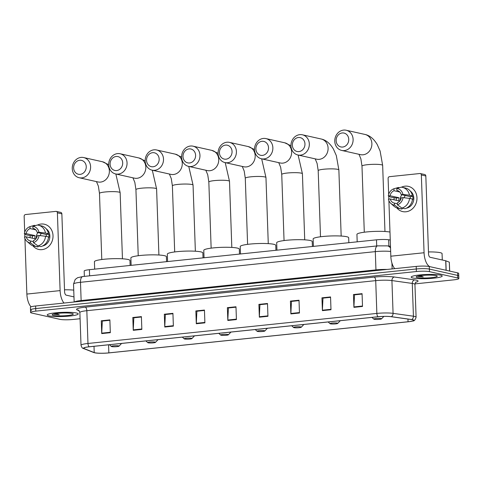 <?xml version="1.0" encoding="UTF-8"?>
<svg xmlns="http://www.w3.org/2000/svg" width="483" height="483" viewBox="0 0 483 483"><rect width="100%" height="100%" fill="white"/><g stroke="black" fill="none" stroke-linecap="round" stroke-linejoin="round"><path stroke-width="0.72" d="M84.368 276.379L84.181 271.029A9.696 1.298 -2 0 1 89.403 269.689L376.486 239.822A9.696 1.298 -2 0 1 388.652 239.767L390.258 239.997M414.963 283.889L453.628 279.868A9.696 1.298 178 0 0 458.85 278.534L458.669 273.408A9.696 1.298 178 0 0 457.576 272.853L429.272 266.519A9.696 1.298 178 0 0 416.207 266.417L35.621 306.005A9.696 1.298 178 0 0 30.405 307.345L30.495 309.905A9.696 1.298 178 0 0 31.588 310.46M458.85 278.534A9.696 1.298 178 0 0 457.757 277.979L429.453 271.639L429.363 269.079A9.696 1.298 178 0 0 416.298 268.977L35.712 308.571A9.696 1.298 178 0 0 30.495 309.905A9.696 1.298 178 0 1 35.712 308.571L416.298 268.977A9.696 1.298 178 0 1 429.363 269.079L457.667 275.413L429.363 269.079L429.272 266.519M458.759 275.968A9.696 1.298 178 0 0 457.667 275.413A9.696 1.298 178 0 1 458.759 275.968M440.454 275.135A15.51 2.077 178 0 0 422.981 274.676A15.51 2.077 178 0 0 411.19 277.109A15.51 2.077 178 0 0 412.941 277.997A15.51 2.077 178 0 0 430.413 278.462A15.51 2.077 178 0 0 442.199 276.028A15.51 2.077 178 0 0 440.454 275.135A15.51 2.077 178 0 0 422.981 274.676A15.51 2.077 178 0 0 411.19 277.109A15.51 2.077 178 0 0 412.941 277.997A15.51 2.077 178 0 0 430.413 278.462A15.51 2.077 178 0 0 442.199 276.028A15.51 2.077 178 0 0 440.454 275.135M76.495 313.002A15.51 2.077 178 0 0 59.023 312.537A15.51 2.077 178 0 0 47.231 314.97A15.51 2.077 178 0 0 48.982 315.864A15.51 2.077 178 0 0 66.455 316.323A15.51 2.077 178 0 0 78.24 313.89A15.51 2.077 178 0 0 76.495 313.002A15.51 2.077 178 0 0 59.023 312.537A15.51 2.077 178 0 0 47.231 314.97A15.51 2.077 178 0 0 48.982 315.864A15.51 2.077 178 0 0 66.455 316.323A15.51 2.077 178 0 0 78.24 313.89A15.51 2.077 178 0 0 76.495 313.002M412.446 319.734A10.342 1.389 -2 0 1 413.611 320.326A10.342 1.389 -2 0 1 408.044 321.75L108.85 352.88A10.342 1.389 -2 0 1 94.221 352.566L84.181 348.629A10.342 1.389 -2 0 1 83.704 348.237A10.342 1.389 -2 0 1 89.27 346.806L378.159 316.757A10.342 1.389 -2 0 1 391.127 316.697L411.48 319.559A10.342 1.389 -2 0 1 412.446 319.734M412.675 319.71A10.602 1.419 178 0 0 411.685 319.535L391.333 316.667A10.602 1.419 178 0 0 378.038 316.727L89.156 346.782A10.602 1.419 178 0 0 83.933 348.648L93.974 352.584A10.602 1.419 178 0 0 94.716 352.795A10.602 1.419 178 0 0 108.971 352.904L408.159 321.781A10.602 1.419 178 0 0 412.681 321.014A10.602 1.419 178 0 0 412.675 319.71M429.453 271.639A9.696 1.298 178 0 0 416.382 271.537L35.802 311.13A9.696 1.298 178 0 0 30.58 312.465A9.696 1.298 178 0 0 31.673 313.02L59.983 319.354A9.696 1.298 178 0 0 73.048 319.462L80.087 318.732M164.775 327.033L164.329 314.228L172.926 313.334L173.373 326.134L164.775 327.033A2.584 1.171 84.1 0 1 164.775 326.593L173.355 325.699M133.248 330.312L132.801 317.506L141.398 316.613L141.845 329.418L133.248 330.312A2.584 1.171 84.1 0 1 133.254 329.871L141.833 328.977M101.726 333.59L101.279 320.784L109.876 319.891L110.323 332.696L101.726 333.59A2.584 1.171 84.1 0 1 101.732 333.149L110.311 332.256M259.347 317.192L258.9 304.387L267.497 303.493L267.944 316.299L259.347 317.192A2.584 1.171 84.1 0 1 259.347 316.751L267.926 315.858M290.869 313.914L290.422 301.108L299.019 300.215L299.466 313.02L290.869 313.914A2.584 1.171 84.1 0 1 290.875 313.473L299.454 312.579M322.396 310.635L321.95 297.83L330.547 296.936L330.994 309.736L322.396 310.635A2.584 1.171 84.1 0 1 322.396 310.195L330.976 309.301M353.918 307.351L353.471 294.552L362.069 293.658L362.516 306.457L353.918 307.351A2.584 1.171 84.1 0 1 353.924 306.91L362.504 306.023M196.297 323.749L195.85 310.949L204.448 310.056L204.895 322.855L196.297 323.749A2.584 1.171 84.1 0 1 196.303 323.308L204.883 322.421M227.825 320.47L227.378 307.671L235.976 306.771L236.422 319.577L227.825 320.47A2.584 1.171 84.1 0 1 227.825 320.03L236.404 319.136M164.329 314.228L165.518 314.493L172.938 313.721M132.801 317.506L133.996 317.772L141.416 316.999L133.833 317.802L133.254 329.871M102.474 321.062L109.889 320.283L102.311 321.08L101.732 333.149M258.9 304.387L260.089 304.658L267.51 303.885L259.926 304.682L259.347 316.751M291.617 301.386L299.037 300.607L291.454 301.404L290.875 313.473M321.95 297.83L323.139 298.096L330.559 297.323M354.667 294.829L362.081 294.044L354.504 294.847L353.924 306.91M197.046 311.227L204.46 310.442L196.883 311.245L196.303 323.308M227.378 307.671L228.568 307.937L235.988 307.164M235.988 307.176L228.405 307.961L227.825 320.03M195.85 310.949L197.046 311.215M353.471 294.552L354.661 294.817M330.559 297.335L322.976 298.126L322.396 310.195M290.422 301.108L291.617 301.374M101.279 320.784L102.468 321.05M172.938 313.733L165.355 314.524L164.775 326.593M442.289 259.999L442.066 253.599A16.162 2.167 178 0 0 440.242 252.669A16.162 2.167 178 0 0 428.475 251.933M417.976 276.391L423.247 276.874L419.914 275.721M436.04 275.594A10.535 1.413 178 0 0 424.871 275.238A10.535 1.413 178 0 0 416.255 276.741A10.535 1.413 178 0 0 417.354 277.538A10.535 1.413 178 0 0 429.906 277.803A10.535 1.413 178 0 0 437.121 276.01A10.535 1.413 178 0 0 436.04 275.594M423.247 276.874L418.29 276.004M405.062 186.172A12.926 11.393 102.6 0 1 416.974 197.782A12.926 11.393 102.6 0 1 405.955 211.777A12.926 11.393 102.6 0 1 396.833 207.895A12.926 11.393 102.6 0 0 402.689 211.59L402.689 211.59A12.926 11.393 102.6 0 0 405.955 211.777A12.926 11.393 102.6 0 0 416.92 199.63A12.926 11.393 102.6 0 0 408.334 186.36L408.334 186.36A12.926 11.393 102.6 0 0 405.062 186.172A12.926 11.393 102.6 0 0 401.464 187.205A12.926 11.393 102.6 0 1 405.062 186.172M429.749 266.628A12.926 5.856 -95.9 0 1 424.068 252.748L421.351 174.967A1.618 1.425 -77.4 0 0 419.866 173.518L389.485 176.675A1.618 1.425 -77.4 0 0 388.109 178.426L388.664 194.353M394.732 268.651A12.926 5.856 -95.9 0 1 390.825 256.207L388.887 200.632M394.037 199.817A12.926 11.393 102.6 0 1 394.164 197.77A12.926 11.393 102.6 0 0 394.037 199.817M388.833 199.093L388.73 196.146M420.27 173.542L424.744 174.538A1.618 1.425 102.6 0 1 425.825 175.969L428.536 253.75A3.23 1.461 84.1 0 0 430.142 257.282L445.718 260.766L449.317 262.166L449.697 271.09M397.28 190.513L396.893 190.429A6.466 5.699 102.6 0 1 397.086 190.465A6.466 5.699 102.6 0 1 401.168 194.595L410.109 196.599A6.466 5.699 -77.4 0 1 410.351 198.579M409.548 198.404L403.045 197.613L401.282 197.801A6.466 5.699 102.6 0 1 397.328 202.824L397.394 204.792L401.941 208.064L404.923 208.734A10.662 9.4 102.6 0 0 412.53 199.068L409.548 198.404A10.662 9.4 102.6 0 1 401.941 208.064M396.35 200.33A9.37 8.259 102.6 0 1 396.374 198.024L390.741 197.149L388.308 195.935A8.404 7.408 102.6 0 1 393.959 188.756L394.025 190.725L399.749 192.005M397.358 203.772L394.46 203.12L394.526 205.088L399.079 208.366L402.055 209.03L402.025 208.082M402.055 209.03A10.662 9.4 102.6 0 1 400.799 208.849L397.817 208.185A10.662 9.4 102.6 0 1 394.056 206.253L390.88 203.452A8.404 7.408 102.6 0 1 388.423 199.135L390.186 198.954L399.121 200.952A6.466 5.699 -77.4 0 1 399.012 197.752L390.071 195.754L388.308 195.935M399.079 208.366A10.662 9.4 102.6 0 1 397.817 208.185M398.161 187.537A10.662 9.4 102.6 0 1 398.246 187.513A10.662 9.4 102.6 0 1 398.348 187.482L393.959 188.756M399.381 187.712L398.348 187.482M403.045 197.613A8.404 7.408 102.6 0 1 397.394 204.792M394.526 205.088A8.404 7.408 102.6 0 1 390.88 203.452M394.46 203.12A6.466 5.699 102.6 0 1 394.267 203.083A6.466 5.699 102.6 0 1 390.186 198.954M390.071 195.754A6.466 5.699 102.6 0 1 394.025 190.725M410.254 191.045A9.37 8.259 102.6 0 1 413.569 200.777A9.37 8.259 102.6 0 1 406.42 208.173M412.488 199.443L412.856 199.521A9.37 8.259 102.6 0 0 412.748 196.321L411.256 195.989L412.416 195.869L409.439 195.204L402.931 194.414L401.168 194.595M396.893 190.429L396.827 188.461L401.216 187.187A10.662 9.4 102.6 0 1 402.472 187.368L405.454 188.032A10.662 9.4 102.6 0 1 412.416 195.869M402.472 187.368A10.662 9.4 102.6 0 1 409.439 195.204M396.827 188.461A8.404 7.408 102.6 0 1 402.931 194.414M400.28 200.33A6.466 5.699 102.6 0 1 401.916 194.764M404.162 197.752A8.078 7.124 102.6 0 1 405.267 195.512M412.748 196.321L410.109 196.599M399.012 197.752L396.374 198.024M342.199 132.964A7.112 6.267 -77.4 0 0 336.144 140.662A7.112 6.267 -77.4 0 0 342.695 147.043A7.112 6.267 -77.4 0 0 348.75 139.346A7.112 6.267 -77.4 0 0 342.199 132.964M344.294 150.581A10.342 9.117 102.6 0 1 341.68 150.43A10.342 9.117 102.6 0 1 334.81 139.816A10.342 9.117 102.6 0 1 343.582 130.096A10.342 9.117 102.6 0 1 346.196 130.247A10.342 9.117 102.6 0 1 353.067 140.861A10.342 9.117 102.6 0 1 344.294 150.581M374.228 319.287A3.876 0.519 178 0 0 378.34 319.42A3.876 0.519 178 0 0 381.51 318.871A3.876 0.519 178 0 0 381.105 318.575A3.876 0.519 178 0 0 376.486 318.478A3.876 0.519 178 0 0 373.83 319.136A3.876 0.519 178 0 0 374.228 319.287M389.98 232.051A17.774 2.379 178 0 0 369.966 231.659A17.774 2.379 178 0 0 356.931 234.412L357.191 241.832M298.409 137.516A7.112 6.267 -77.4 0 0 292.354 145.214A7.112 6.267 -77.4 0 0 298.905 151.602A7.112 6.267 -77.4 0 0 304.96 143.904A7.112 6.267 -77.4 0 0 298.409 137.516M300.504 155.134A10.342 9.117 102.6 0 1 297.89 154.983A10.342 9.117 102.6 0 1 291.02 144.369A10.342 9.117 102.6 0 1 299.792 134.648A10.342 9.117 102.6 0 1 302.406 134.799A10.342 9.117 102.6 0 1 309.277 145.419A10.342 9.117 102.6 0 1 300.504 155.134M330.438 323.845A3.876 0.519 178 0 0 334.55 323.978A3.876 0.519 178 0 0 337.72 323.423A3.876 0.519 178 0 0 337.315 323.127A3.876 0.519 178 0 0 332.696 323.03A3.876 0.519 178 0 0 330.04 323.695A3.876 0.519 178 0 0 330.438 323.845M348.847 242.701L348.672 237.727A17.774 2.379 178 0 0 346.667 236.706A17.774 2.379 178 0 0 326.647 236.181A17.774 2.379 178 0 0 313.141 238.964L313.401 246.384M261.961 141.308A7.112 6.267 -77.4 0 0 255.899 149.006A7.112 6.267 -77.4 0 0 262.45 155.393A7.112 6.267 -77.4 0 0 268.512 147.695A7.112 6.267 -77.4 0 0 261.961 141.308M264.05 158.925A10.342 9.117 102.6 0 1 261.436 158.78A10.342 9.117 102.6 0 1 254.565 148.16A10.342 9.117 102.6 0 1 263.338 138.446A10.342 9.117 102.6 0 1 265.952 138.591A10.342 9.117 102.6 0 1 272.823 149.211A10.342 9.117 102.6 0 1 264.05 158.925M293.984 327.637A3.876 0.519 178 0 0 298.096 327.77A3.876 0.519 178 0 0 301.271 327.214A3.876 0.519 178 0 0 300.867 326.925A3.876 0.519 178 0 0 296.242 326.828A3.876 0.519 178 0 0 293.586 327.486A3.876 0.519 178 0 0 293.984 327.637M312.392 246.493L312.217 241.518A17.774 2.379 178 0 0 310.213 240.498A17.774 2.379 178 0 0 290.192 239.973A17.774 2.379 178 0 0 276.687 242.762L276.946 250.182M225.507 145.105A7.112 6.267 -77.4 0 0 219.445 152.803A7.112 6.267 -77.4 0 0 225.996 159.185A7.112 6.267 -77.4 0 0 232.057 151.487A7.112 6.267 -77.4 0 0 225.507 145.105M227.602 162.723A10.342 9.117 102.6 0 1 224.981 162.572A10.342 9.117 102.6 0 1 218.117 151.952A10.342 9.117 102.6 0 1 226.883 142.237A10.342 9.117 102.6 0 1 229.497 142.382A10.342 9.117 102.6 0 1 236.368 153.002A10.342 9.117 102.6 0 1 227.602 162.723M257.536 331.429A3.876 0.519 178 0 0 261.647 331.561A3.876 0.519 178 0 0 264.817 331.006A3.876 0.519 178 0 0 264.412 330.716A3.876 0.519 178 0 0 259.794 330.62A3.876 0.519 178 0 0 257.137 331.278A3.876 0.519 178 0 0 257.536 331.429M275.938 250.285L275.763 245.31A17.774 2.379 178 0 0 273.758 244.289A17.774 2.379 178 0 0 253.744 243.764A17.774 2.379 178 0 0 240.232 246.553L240.492 253.973M189.052 148.897A7.112 6.267 -77.4 0 0 182.997 156.595A7.112 6.267 -77.4 0 0 189.547 162.976A7.112 6.267 -77.4 0 0 195.603 155.278A7.112 6.267 -77.4 0 0 189.052 148.897M191.147 166.514A10.342 9.117 102.6 0 1 188.533 166.363A10.342 9.117 102.6 0 1 181.662 155.743A10.342 9.117 102.6 0 1 190.429 146.029A10.342 9.117 102.6 0 1 193.049 146.18A10.342 9.117 102.6 0 1 199.914 156.794A10.342 9.117 102.6 0 1 191.147 166.514M221.081 335.22A3.876 0.519 178 0 0 225.193 335.353A3.876 0.519 178 0 0 228.362 334.797A3.876 0.519 178 0 0 227.958 334.508A3.876 0.519 178 0 0 223.339 334.411A3.876 0.519 178 0 0 220.683 335.069A3.876 0.519 178 0 0 221.081 335.22M239.483 254.076L239.308 249.101A17.774 2.379 178 0 0 237.31 248.081A17.774 2.379 178 0 0 217.29 247.556A17.774 2.379 178 0 0 203.784 250.345L204.043 257.765M152.598 152.688A7.112 6.267 -77.4 0 0 146.542 160.386A7.112 6.267 -77.4 0 0 153.093 166.768A7.112 6.267 -77.4 0 0 159.149 159.07A7.112 6.267 -77.4 0 0 152.598 152.688M154.693 170.306A10.342 9.117 102.6 0 1 152.079 170.155A10.342 9.117 102.6 0 1 145.208 159.541A10.342 9.117 102.6 0 1 153.98 149.821A10.342 9.117 102.6 0 1 156.595 149.971A10.342 9.117 102.6 0 1 163.465 160.585A10.342 9.117 102.6 0 1 154.693 170.306M184.627 339.012A3.876 0.519 178 0 0 188.738 339.144A3.876 0.519 178 0 0 191.908 338.595A3.876 0.519 178 0 0 191.503 338.299A3.876 0.519 178 0 0 186.885 338.203A3.876 0.519 178 0 0 184.228 338.861A3.876 0.519 178 0 0 184.627 339.012M203.029 257.868L202.86 252.893A17.774 2.379 178 0 0 200.856 251.878A17.774 2.379 178 0 0 180.835 251.347A17.774 2.379 178 0 0 167.329 254.136L167.589 261.557M116.143 156.48A7.112 6.267 -77.4 0 0 110.088 164.178A7.112 6.267 -77.4 0 0 116.638 170.565A7.112 6.267 -77.4 0 0 122.694 162.868A7.112 6.267 -77.4 0 0 116.143 156.48M118.238 174.097A10.342 9.117 102.6 0 1 115.624 173.946A10.342 9.117 102.6 0 1 108.753 163.332A10.342 9.117 102.6 0 1 117.526 153.612A10.342 9.117 102.6 0 1 120.14 153.763A10.342 9.117 102.6 0 1 127.011 164.377A10.342 9.117 102.6 0 1 118.238 174.097M148.172 342.809A3.876 0.519 178 0 0 152.284 342.936A3.876 0.519 178 0 0 155.454 342.387A3.876 0.519 178 0 0 155.049 342.091A3.876 0.519 178 0 0 150.43 341.994A3.876 0.519 178 0 0 147.774 342.652A3.876 0.519 178 0 0 148.172 342.809M166.581 261.659L166.406 256.69A17.774 2.379 178 0 0 164.401 255.67A17.774 2.379 178 0 0 144.381 255.139A17.774 2.379 178 0 0 130.875 257.928L131.135 265.348M79.695 160.271A7.112 6.267 -77.4 0 0 73.633 167.969A7.112 6.267 -77.4 0 0 80.184 174.357A7.112 6.267 -77.4 0 0 86.246 166.659A7.112 6.267 -77.4 0 0 79.695 160.271M81.784 177.889A10.342 9.117 102.6 0 1 79.17 177.738A10.342 9.117 102.6 0 1 72.299 167.124A10.342 9.117 102.6 0 1 81.072 157.404A10.342 9.117 102.6 0 1 83.686 157.555A10.342 9.117 102.6 0 1 90.556 168.169A10.342 9.117 102.6 0 1 81.784 177.889M111.718 346.601A3.876 0.519 178 0 0 115.829 346.728A3.876 0.519 178 0 0 119.005 346.178A3.876 0.519 178 0 0 118.601 345.882A3.876 0.519 178 0 0 113.976 345.786A3.876 0.519 178 0 0 111.319 346.444A3.876 0.519 178 0 0 111.718 346.601M130.126 265.451L129.951 260.482A17.774 2.379 178 0 0 127.947 259.462A17.774 2.379 178 0 0 107.926 258.93A17.774 2.379 178 0 0 94.42 261.72L94.68 269.14M41.103 224.034A12.926 11.393 102.6 0 1 53.015 235.644A12.926 11.393 102.6 0 1 41.997 249.639A12.926 11.393 102.6 0 1 32.874 245.762A12.926 11.393 102.6 0 0 38.725 249.451L38.725 249.451A12.926 11.393 102.6 0 0 41.997 249.639A12.926 11.393 102.6 0 0 52.961 237.491A12.926 11.393 102.6 0 0 44.37 224.221L44.37 224.221A12.926 11.393 102.6 0 0 41.103 224.034A12.926 11.393 102.6 0 0 37.499 225.066A12.926 11.393 102.6 0 1 41.103 224.034M64.016 303.052A12.926 5.856 -95.9 0 1 60.109 290.609L57.392 212.834A1.618 1.425 -77.4 0 0 55.907 211.379L25.527 214.543A1.618 1.425 -77.4 0 0 24.15 216.287L24.705 232.22M31.075 306.844A12.926 5.856 -95.9 0 1 26.867 294.069L24.923 238.493M30.079 237.678A12.926 11.393 102.6 0 1 30.206 235.632A12.926 11.393 102.6 0 0 30.079 237.678M24.875 236.954L24.766 234.007M56.312 211.403L60.786 212.405A1.618 1.425 102.6 0 1 61.86 213.83L64.577 291.611A3.23 1.461 84.1 0 0 66.183 295.143L73.977 296.888M33.321 228.374L32.935 228.29A6.466 5.699 102.6 0 1 33.128 228.332A6.466 5.699 102.6 0 1 37.209 232.462L46.151 234.46A6.466 5.699 -77.4 0 1 46.392 236.447M45.589 236.265L39.087 235.475L37.324 235.662A6.466 5.699 102.6 0 1 33.363 240.685L33.436 242.653L37.982 245.932L40.964 246.596A10.662 9.4 102.6 0 0 48.572 236.93L45.589 236.265A10.662 9.4 102.6 0 1 37.982 245.932M32.391 238.197A9.37 8.259 102.6 0 1 32.415 235.891L26.782 235.01L24.349 233.796A8.404 7.408 102.6 0 1 30 226.618L30.067 228.586L35.784 229.866M33.399 241.633L30.501 240.987L30.568 242.955L35.12 246.227L38.097 246.891L38.066 245.95M38.097 246.891A10.662 9.4 102.6 0 1 36.835 246.71L33.858 246.046A10.662 9.4 102.6 0 1 30.097 244.114L26.921 241.319A8.404 7.408 102.6 0 1 24.458 236.996L26.221 236.815L35.162 238.813A6.466 5.699 -77.4 0 1 35.048 235.613L26.112 233.615L24.349 233.796M35.12 246.227A10.662 9.4 102.6 0 1 33.858 246.046M34.202 225.398A10.662 9.4 102.6 0 1 34.287 225.374A10.662 9.4 102.6 0 1 34.39 225.344L30 226.618M35.422 225.579L34.39 225.344M39.087 235.475A8.404 7.408 102.6 0 1 33.436 242.653M30.568 242.955A8.404 7.408 102.6 0 1 26.921 241.319M30.501 240.987A6.466 5.699 102.6 0 1 30.308 240.945A6.466 5.699 102.6 0 1 26.221 236.815M26.112 233.615A6.466 5.699 102.6 0 1 30.067 228.586M46.296 228.906A9.37 8.259 102.6 0 1 49.61 238.644A9.37 8.259 102.6 0 1 42.462 246.034M48.529 237.304L48.898 237.388A9.37 8.259 102.6 0 0 48.789 234.189L47.298 233.85L48.457 233.73L45.48 233.066L38.972 232.275L37.209 232.462M32.935 228.29L32.862 226.322L37.257 225.048A10.662 9.4 102.6 0 1 38.513 225.229L41.496 225.899A10.662 9.4 102.6 0 1 48.457 233.73M38.513 225.229A10.662 9.4 102.6 0 1 45.48 233.066M32.862 226.322A8.404 7.408 102.6 0 1 38.972 232.275M36.322 238.191A6.466 5.699 102.6 0 1 37.958 232.625M40.204 235.613A8.078 7.124 102.6 0 1 41.303 233.374M48.789 234.189L46.151 234.46M35.048 235.613L32.415 235.891M54.018 314.252L59.282 314.741L55.95 313.582M72.082 313.461A10.535 1.413 178 0 0 60.912 313.105A10.535 1.413 178 0 0 52.297 314.602A10.535 1.413 178 0 0 53.396 315.405A10.535 1.413 178 0 0 65.948 315.665A10.535 1.413 178 0 0 73.162 313.878A10.535 1.413 178 0 0 72.082 313.461M73.742 290.138A16.162 2.167 178 0 0 64.517 289.8M59.282 314.741L54.331 313.865M388.869 246.082L388.652 239.767M376.704 245.962L376.486 239.822M89.621 275.829L89.403 269.689M416.207 266.417L416.382 271.537M457.576 272.853L457.757 277.979M35.621 306.005L35.802 311.13M391.93 263.066L392.136 268.922M390.662 251.45A12.926 1.733 178 0 0 375.315 251.631L375.949 269.876A12.926 1.733 -2 0 1 387.094 269.442M82.804 276.542A6.466 2.928 84.1 0 0 80.492 282.301A12.926 1.733 178 0 0 73.531 284.089L75.179 279.488L77.588 277.713L82.804 276.542L377.621 245.871A6.466 2.928 84.1 0 0 375.315 251.631L80.492 282.301L81.132 300.547L375.949 269.876A1.618 0.731 -95.9 0 1 375.889 270.607M74.424 301.972A12.926 1.733 -2 0 1 81.132 300.547A1.618 0.731 -95.9 0 1 81.072 301.277M377.621 245.871L387.3 245.859A6.466 5.102 98 0 1 390.542 248.129M408.044 321.75L407.948 319.064M89.156 346.782A3.23 1.461 -95.9 0 1 87.972 343.467L376.855 313.419A12.926 1.733 -2 0 1 393.071 313.346L413.424 316.208A12.926 1.733 -2 0 1 414.631 316.419A12.926 1.733 -2 0 1 416.086 317.162L414.939 284.384A12.926 1.733 178 0 0 413.484 283.648A12.926 1.733 178 0 0 412.277 283.43L391.924 280.569A12.926 1.733 178 0 0 375.714 280.641L86.831 310.696A12.926 1.733 178 0 0 79.87 312.477L78.56 310.195A3.23 3.061 -68.6 0 0 77.274 310.001A16.162 2.167 -2 0 1 85.225 307.158L374.114 277.103A16.162 2.167 -2 0 1 394.376 277.013L414.728 279.88A16.162 2.167 -2 0 1 415.76 282.277M411.685 319.535A3.23 2.554 98 0 0 413.424 316.208L412.277 283.43A3.23 2.554 -82 0 1 414.728 279.88M374.114 277.103A3.23 1.461 84.1 0 1 375.714 280.641L376.855 313.419A3.23 1.461 84.1 0 0 378.038 316.727M83.933 348.648A3.23 3.061 111.4 0 1 83.511 348.521C82.49 348.466 81.657 347.374 81.011 345.254A12.926 1.733 -2 0 1 87.972 343.467L86.831 310.696A3.23 1.461 84.1 0 0 85.225 307.158M394.376 277.013A3.23 2.554 -82 0 0 391.924 280.569L393.071 313.346A3.23 2.554 98 0 1 391.333 316.667M93.974 352.584A3.23 3.061 111.4 0 1 93.551 352.457L83.511 348.521M79.248 310.78L77.274 310.001M84.181 348.629L84.151 347.808M94.221 352.566L94.004 346.317M108.85 352.88L108.566 344.802M390.825 256.207L424.068 252.748M446.05 270.275L445.718 260.766M425.825 175.969L421.351 174.967M445.827 260.796L446.159 270.299M449.625 271.078L449.317 262.166M364.291 232.214L361.984 166.104A10.342 1.389 -2 0 1 367.551 164.679A10.342 1.389 -2 0 1 381.492 164.788A10.342 1.389 -2 0 1 382.657 165.379L380.103 151.022L377.175 144.429C373.721 138.736 369.652 135.409 364.967 134.443L346.196 130.247M341.68 150.43L360.451 154.632A10.342 9.117 -77.4 0 0 363.065 154.783A10.342 9.117 -77.4 0 0 371.838 145.063A10.342 9.117 -77.4 0 0 364.967 134.443M320.501 236.773L318.194 170.662A10.342 1.389 -2 0 1 323.761 169.231A10.342 1.389 -2 0 1 337.702 169.346A10.342 1.389 -2 0 1 338.867 169.938L336.319 155.58L333.385 148.987C329.937 143.294 325.862 139.961 321.177 139.001L302.406 134.799M297.89 154.983L316.661 159.185A10.342 9.117 -77.4 0 0 319.275 159.336A10.342 9.117 -77.4 0 0 328.048 149.615A10.342 9.117 -77.4 0 0 321.177 139.001M284.052 240.564L281.74 174.454A10.342 1.389 -2 0 1 287.307 173.023A10.342 1.389 -2 0 1 301.247 173.137A10.342 1.389 -2 0 1 302.412 173.729L298.114 155.037M261.436 158.78L280.206 162.976A10.342 9.117 -77.4 0 0 282.827 163.127A10.342 9.117 -77.4 0 0 291.593 153.407A10.342 9.117 -77.4 0 0 284.722 142.793L265.952 138.591M247.598 244.356L245.286 178.245A10.342 1.389 -2 0 1 250.858 176.814A10.342 1.389 -2 0 1 264.793 176.929A10.342 1.389 -2 0 1 265.958 177.521L261.665 158.829M224.981 162.572L243.758 166.768A10.342 9.117 -77.4 0 0 246.372 166.919A10.342 9.117 -77.4 0 0 255.139 157.204A10.342 9.117 -77.4 0 0 248.274 146.584L229.497 142.382M211.143 248.147L208.831 182.037A10.342 1.389 -2 0 1 214.404 180.606A10.342 1.389 -2 0 1 228.338 180.72A10.342 1.389 -2 0 1 229.503 181.312L225.211 162.62M188.533 166.363L207.304 170.565A10.342 9.117 -77.4 0 0 209.918 170.71A10.342 9.117 -77.4 0 0 218.69 160.996A10.342 9.117 -77.4 0 0 211.82 150.376L193.049 146.18M174.689 251.939L172.383 185.828A10.342 1.389 -2 0 1 177.949 184.403A10.342 1.389 -2 0 1 191.89 184.512A10.342 1.389 -2 0 1 193.055 185.104L188.756 166.412M152.079 170.155L170.849 174.357A10.342 9.117 -77.4 0 0 173.463 174.502A10.342 9.117 -77.4 0 0 182.236 164.788A10.342 9.117 -77.4 0 0 175.365 154.168L156.595 149.971M138.235 255.73L135.928 189.62A10.342 1.389 -2 0 1 141.495 188.195A10.342 1.389 -2 0 1 155.435 188.304A10.342 1.389 -2 0 1 156.601 188.901L152.302 170.203M115.624 173.946L134.395 178.149A10.342 9.117 -77.4 0 0 137.009 178.299A10.342 9.117 -77.4 0 0 145.781 168.579A10.342 9.117 -77.4 0 0 138.911 157.965L120.14 153.763M101.78 259.528L99.474 193.411A10.342 1.389 -2 0 1 105.04 191.986A10.342 1.389 -2 0 1 118.981 192.095A10.342 1.389 -2 0 1 120.146 192.693L115.848 173.995M79.17 177.738L97.94 181.94A10.342 9.117 -77.4 0 0 100.561 182.091A10.342 9.117 -77.4 0 0 109.327 172.371A10.342 9.117 -77.4 0 0 102.456 161.757L83.686 157.555M26.867 294.069L60.109 290.609M61.86 213.83L57.392 212.834M73.531 284.089L74.159 301.996M387.3 245.859L390.481 246.306M94.716 352.795L93.551 352.457M412.681 321.014C414.197 321.165 415.332 319.879 416.086 317.162M30.58 312.465L30.495 309.905M81.011 345.254L79.87 312.477M416.098 282.012C415.772 281.861 415.386 282.652 414.939 284.384M396.99 187.875L398.246 187.513M384.963 231.496L382.657 165.379M381.51 318.871L383.846 316.407M373.83 319.136L371.94 317.403M361.984 166.104L360.892 158.883L358.978 154.3M341.173 236.048L338.867 169.938M337.72 323.423L340.316 320.694M330.04 323.695L328.15 321.956M318.194 170.662L317.102 163.435L315.188 158.853M290.977 145.757L284.722 142.793M304.719 239.84L302.412 173.729M301.271 327.214L303.861 324.485M293.586 327.486L291.696 325.753M281.74 174.454L280.647 167.233L278.733 162.65M254.523 149.549L248.274 146.584M268.27 243.637L265.958 177.521M264.817 331.006L267.407 328.277M257.137 331.278L255.241 329.545M245.286 178.245L244.193 171.024L242.279 166.442M218.068 153.34L211.82 150.376M231.816 247.429L229.503 181.312M228.362 334.797L230.959 332.069M220.683 335.069L218.787 333.336M208.831 182.037L207.738 174.816L205.824 170.233M181.614 157.132L175.365 154.168M195.361 251.22L193.055 185.104M191.908 338.595L194.504 335.86M184.228 338.861L182.333 337.128M172.383 185.828L171.29 178.607L169.37 174.025M145.16 160.924L138.911 157.965M158.907 255.012L156.601 188.901M155.454 342.387L158.05 339.652M147.774 342.652L145.884 340.92M135.928 189.62L134.835 182.399L132.922 177.816M108.711 164.721L102.456 161.757M122.453 258.803L120.146 192.693M119.005 346.178L121.595 343.443M111.319 346.444L109.43 344.711M99.474 193.411L98.381 186.19L96.467 181.608M33.031 225.736L34.287 225.374"/></g></svg>

